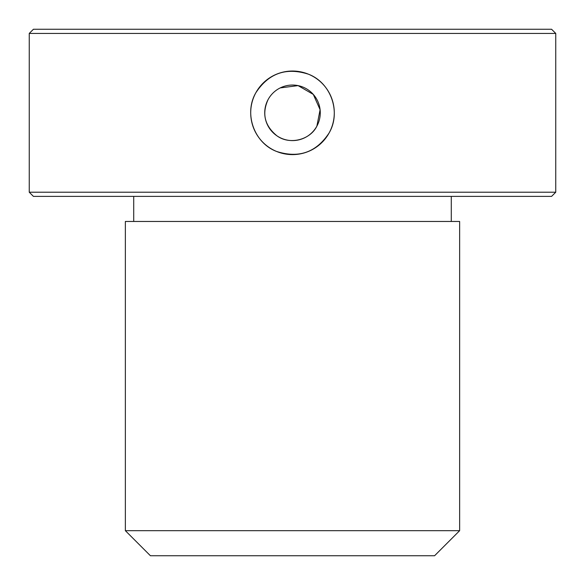 <?xml version="1.0" encoding="UTF-8"?>
<svg xmlns="http://www.w3.org/2000/svg" width="585" height="585" viewBox="0 0 585 585"><rect width="100%" height="100%" fill="white"/><g stroke="black" fill="none" stroke-linecap="round" stroke-linejoin="round"><path stroke-width="0.88" d="M329.172 132.853A41.784 41.784 0 0 1 272.464 149.489A41.784 41.784 0 0 1 255.828 92.788A41.784 41.784 0 0 1 312.536 76.152A41.784 41.784 0 0 1 329.172 132.853C316.346 152.414 298.774 158.601 276.456 151.405C254.08 142.901 243.704 113.505 255.828 92.788C268.654 73.227 286.226 67.048 308.544 74.236C330.92 82.741 341.296 112.145 329.172 132.853M268.127 99.508A27.773 27.773 0 0 1 305.816 88.445A27.773 27.773 0 0 1 316.873 126.141A27.773 27.773 0 0 1 279.184 137.197A27.773 27.773 0 0 1 268.127 99.508C261.656 113.636 264.625 125.76 277.027 135.888C289.911 145.277 310.372 139.705 316.873 126.141L320.105 109.724L313.297 94.412L298.087 85.615L280.178 87.925M65.147 29.25L551.575 29.25L555.75 33.425L29.25 33.425L33.425 29.25L65.147 29.25M555.75 192.216L551.575 196.392L33.425 196.392L29.25 192.216L555.75 192.216L555.75 33.425M125.358 221.466L459.642 221.466L459.642 530.675L125.358 530.675L125.358 221.466M125.358 530.675L150.425 555.75L434.575 555.75L459.642 530.675M29.25 192.216L29.25 33.425M451.284 221.466L451.284 196.392M133.716 221.466L133.716 196.392"/></g></svg>
